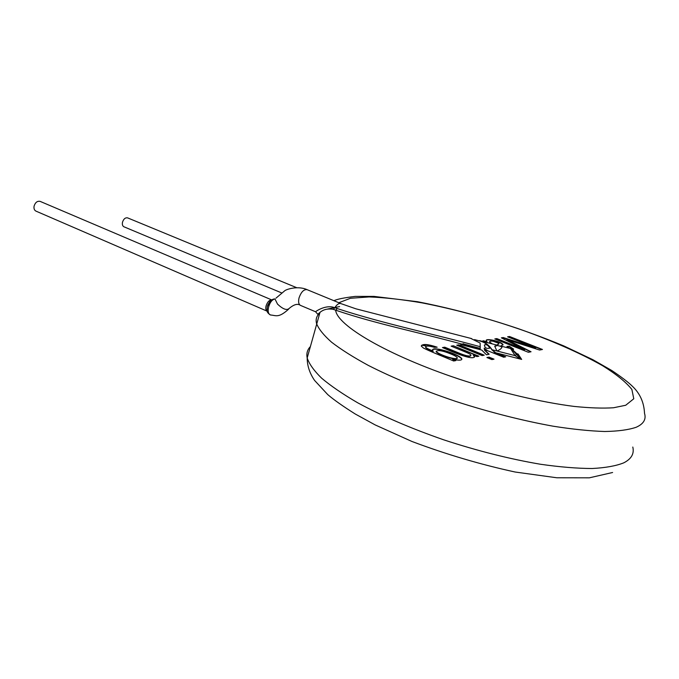 <?xml version="1.0" encoding="UTF-8"?>
<svg xmlns="http://www.w3.org/2000/svg" width="679" height="679" viewBox="0 0 679 679"><rect width="100%" height="100%" fill="white"/><g stroke="black" fill="none" stroke-linecap="round" stroke-linejoin="round"><path stroke-width="1.02" d="M480.325 348.42L463.367 343.905L480.223 348.675L480.138 343.065L470.53 338.295M488.829 354.319L484.551 350.228L484.178 348.115L484.636 349.94L489.169 354.251L486.453 354.769L481.751 350.058L460.676 344.567L463.477 343.701M463.375 343.913L461.304 344.728M484.178 348.123L487.547 350.678L503.708 357.23L505.719 356.823L495.67 352.757L492.012 349.727L497.036 351.009C500.007 349.71 501.654 348.395 501.959 347.071L500.958 346.086L499.498 346.018M479.705 340.629C484.891 342.004 488.99 345.034 492.012 349.727M478.5 340.663L479.111 340.816C484.492 342.029 488.753 345.034 491.91 349.829L495.602 353.038L505.168 356.933M518.484 357.808L521.667 359.412L514.818 351.832C511.109 348.412 511.652 349.244 516.464 354.328L519.707 357.765L518.484 357.808L515.115 355.643L510.616 348.582L514.614 351.637M516.464 354.328L515.115 355.643L497.036 351.009M517.025 353.818L518.069 354.005L517.254 354.073L514.801 351.815M503.716 346.799L502.944 346.604M501.823 346.655L501.085 346.502M497.597 345.246L494.694 346.129L496.901 350.975M500.805 346.417L501.951 347.3M494.881 346.358L497.639 345.399M462.475 344.27C420.827 332.803 376.268 324.002 335.655 310.176L333.381 309.386C328.05 308.385 323.62 309.361 320.072 312.315L318.052 314.47M320.072 312.315L317.78 314.284L315.565 311.746C315.794 311.355 326.149 304.2 334.781 307.731L337.344 308.589C383.542 323.713 433.295 333.881 480.206 346.706M338.846 302.732L350.432 298.276L369.087 296.935C384.501 297.504 402.095 299.473 421.863 302.842C453.088 308.92 485.298 317.551 518.493 328.729C550.737 340.12 580.129 352.944 602.714 365.786C616.337 374.273 626.063 382.158 631.877 389.466L633.779 398.768L625.707 405.261L613.536 407.756C602.859 408.461 589.737 408.011 574.171 406.424C541.333 402.282 499.158 392.318 458.673 379.001C386.775 354.998 336.801 325.165 335.655 310.176L337.344 308.589M315.557 311.754L300.517 305.406C297.758 303.352 293.973 304.362 289.161 308.444C286.784 310.626 282.905 309.191 277.533 304.124L274.953 298.921C271.948 299.677 269.784 302.571 268.451 307.604C267.721 311.669 268.409 314.131 270.531 314.997L270.548 314.997C276.047 315.37 278.424 318.332 288.567 309.208M267.051 310.821L267.254 306.721L271.133 300.491M271.855 299.965L40.163 201.391C37.337 200.814 35.308 202.384 34.086 206.119C33.695 208.58 34.315 210.244 35.953 211.118L267.119 311.169C265.82 310.337 265.472 308.58 266.075 305.898C267.492 301.799 269.419 299.829 271.846 299.974M296.587 287.65L127.635 217.891C125.309 217.467 123.595 218.927 122.483 222.271C122.076 224.545 122.559 226.056 123.943 226.794L281.496 292.844M437.166 347.198L434.348 347.334C428.924 345.764 426.022 345.662 425.64 347.02L425.606 347.461C426.31 348.437 428.814 349.744 433.134 351.382L432.506 350.152C432.268 345.475 460.269 354.608 461.847 358.86C462 360.456 458.894 360.583 452.528 359.225L455.804 360.591L453.674 360.999C444.032 356.84 431.963 352.257 423.501 348.089L421.328 346.146C422.279 343.659 427.558 344.015 437.166 347.198M425.623 346.969L425.699 347.147C426.395 348.123 428.907 349.43 433.227 351.068M451.136 346.137L465.327 351.96C468.883 353.403 470.742 354.455 470.92 355.142C470.335 356.628 466.931 356.169 460.693 353.759L444.762 347.19L442.47 347.572C452.248 351.798 473.246 361.007 474.646 356.534L473.246 355.075L476.921 356.577L478.856 356.212L453.36 345.772L451.136 346.137M489.016 357.129L486.902 357.544L491.91 359.59L494.015 359.166L489.016 357.129L487.378 357.731M484.254 355.185L458.919 344.856L456.738 345.212L482.132 355.592L484.254 355.185M496.816 338.592L494.813 338.923L528.389 352.282L531.046 351.756L506.899 339.585L539.601 350.041L542.453 349.473L509.505 336.495L507.586 336.818L535.629 347.869L503.181 337.539L501.357 337.845L524.757 349.693L496.816 338.592L495.28 339.118M481.92 341.231L483.592 340.782L487.081 341.944L486.41 340.96C484.119 337.76 500.669 340.985 503.02 344.533L500.873 346.061M509.632 348.319L506.933 346.426L509.352 346.298L513.528 349.048L512.832 349.982M421.286 345.857C423.424 344.1 428.466 344.559 436.419 347.232M457.264 358.232C456.398 361.084 437.225 354.37 436.156 351.637L436.224 351.221M452.528 359.225L455.219 360.702M432.447 349.863C435.485 346.655 460.124 355.227 461.754 359.174L461.788 359.412M450.763 353.937C454.404 355.372 456.594 356.67 457.332 357.816C457.06 360.914 437.293 354.099 436.249 351.323C438.099 349.872 442.937 350.746 450.763 353.937M478.288 356.322L453.36 345.772M453.275 346.069L451.637 346.341M470.861 355.592C469.936 356.908 466.515 356.39 460.6 354.065L444.669 347.495L442.98 347.775M474.587 357.044L473.246 355.075M493.446 359.284L488.922 357.434M483.686 355.295L458.834 345.153L457.23 345.416M496.731 338.872L524.757 349.693M530.579 351.849L506.899 339.585M541.927 349.575L509.42 336.776L508.053 336.996M535.629 347.869L503.097 337.819L501.747 338.049M482.141 341.291L483.592 340.782M490.925 343.54L489.534 341.834M498.861 343.939L497.062 345.119M483.499 341.07L487.081 341.944M507.451 346.68L509.267 346.587L513.46 349.532M486.359 340.671C486.419 338.227 501.229 341.885 502.927 344.813L502.961 345.017M492.25 343.88L489.551 341.953C489.559 341.181 490.696 340.934 492.979 341.197L498.649 343.251L498.955 343.642L496.816 345.051M464.003 344.66C461.949 344.83 468.213 346.315 470.182 346.748C475.402 347.937 470.004 346.248 467.322 345.509L464.003 344.66L467.322 345.509M475.402 347.877C477.269 348.259 477.269 348.259 475.402 347.877M489.72 348.174C488.226 345.212 486.444 344.151 484.382 344.983C484.781 347.835 486.563 348.896 489.72 348.174M494.023 352.69C494.898 352.74 494.898 352.74 494.023 352.69M516.829 353.691L518.069 354.005L521.667 359.412L495.67 352.757M333.381 309.386L334.781 307.731C336.886 304.464 338.906 303.072 340.841 303.555L341.197 303.734M300.517 305.406C298.633 304.336 298.14 301.824 299.049 297.877C301.12 291.995 303.793 289.254 307.078 289.653L340.9 303.581M307.078 289.653C297.614 285.409 285.851 289.5 284.654 290.841L275.988 298.157M333.915 300.704C337.208 299.142 344.312 297.708 355.236 296.4L374.036 296.4L417.526 301.714C467.967 311.576 518.764 327.176 563.918 345.976L592.826 359.675L611.804 370.522C621.463 377.023 628.27 382.226 632.242 386.122C639.924 393.285 644.015 402.35 644.515 413.316C646.366 419.325 643.573 423.976 636.121 427.286C628.55 429.858 618.077 431.267 604.709 431.505C589.762 431.021 572.575 429.255 553.139 426.2C522.117 420.573 489.627 412.297 455.668 401.382C422.202 390.018 393.107 378.033 368.358 365.421C353.377 357.273 341.121 349.541 331.607 342.224C323.739 335.265 318.731 329.06 316.567 323.603C315.531 319.563 316.465 316.21 319.359 313.528M327.728 309.013L339.593 306.577M632.794 447.045C634.407 453.657 631.411 458.919 623.797 462.823C616.099 465.921 605.532 467.814 592.113 468.51C577.15 468.451 559.98 467.042 540.611 464.275C509.734 459.029 477.481 450.898 443.862 439.882C410.753 428.347 382.022 415.981 357.672 402.783C342.946 394.21 330.936 386.012 321.642 378.195C313.995 370.717 309.183 363.969 307.188 357.969C306.288 353.547 307.315 349.804 310.252 346.731M421.812 345.153L426.819 346.214M487.547 350.678L484.636 349.94M479.111 340.816L474.519 339.602M502.952 346.604L501.094 346.129M503.708 346.799L510.616 348.565M497.605 345.552L500.822 346.366M274.834 298.93C271.625 299.032 269.113 301.629 267.28 306.713C267.161 306.305 269.987 300.279 267.28 306.713L266.974 310.328C266.949 311.992 268.137 313.554 270.548 315.005M267.254 306.721C269.037 302.469 270.378 300.356 271.277 300.373M612.602 472.499L589.33 477.829L556.831 477.778L515.157 472.024C480.528 464.512 446.103 454.327 411.907 441.46L375.173 424.918L355.329 414.054C342.971 406.271 333.779 399.787 327.753 394.601L314.572 380.418C309.675 373.272 307.214 365.786 307.188 357.969L320.004 312.374M340.824 303.581L355.957 308.835L471.582 338.583M497.597 345.255L480.443 340.858"/></g></svg>
